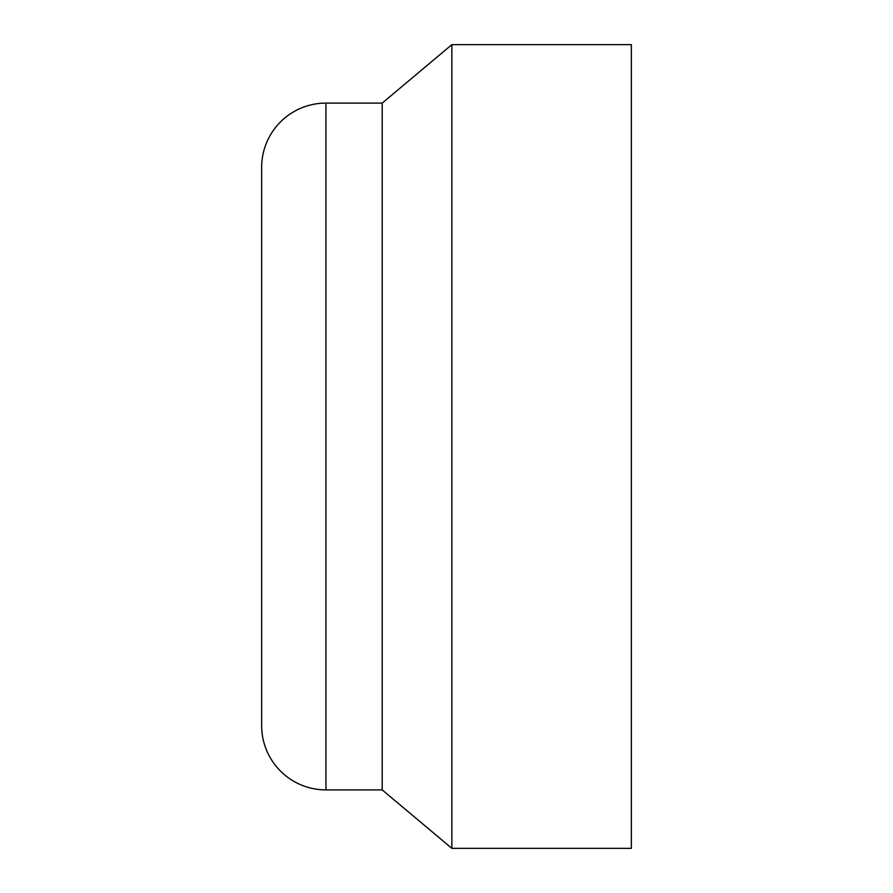 <?xml version="1.0" encoding="UTF-8"?>
<svg xmlns="http://www.w3.org/2000/svg" width="893" height="893" viewBox="0 0 893 893"><rect width="100%" height="100%" fill="white"/><g stroke="black" fill="none" stroke-linecap="round" stroke-linejoin="round"><path stroke-width="1.34" d="M631.351 848.35L631.351 44.65L451.858 44.65L451.858 848.35L631.351 848.35M382.204 103.097L325.945 103.097L325.945 789.903L382.204 789.903L382.204 103.097L451.858 44.65M382.204 789.903L451.858 848.35M325.945 789.903A64.296 64.296 0 0 1 261.649 725.607L261.649 167.393A64.296 64.296 0 0 1 325.945 103.097"/></g></svg>
